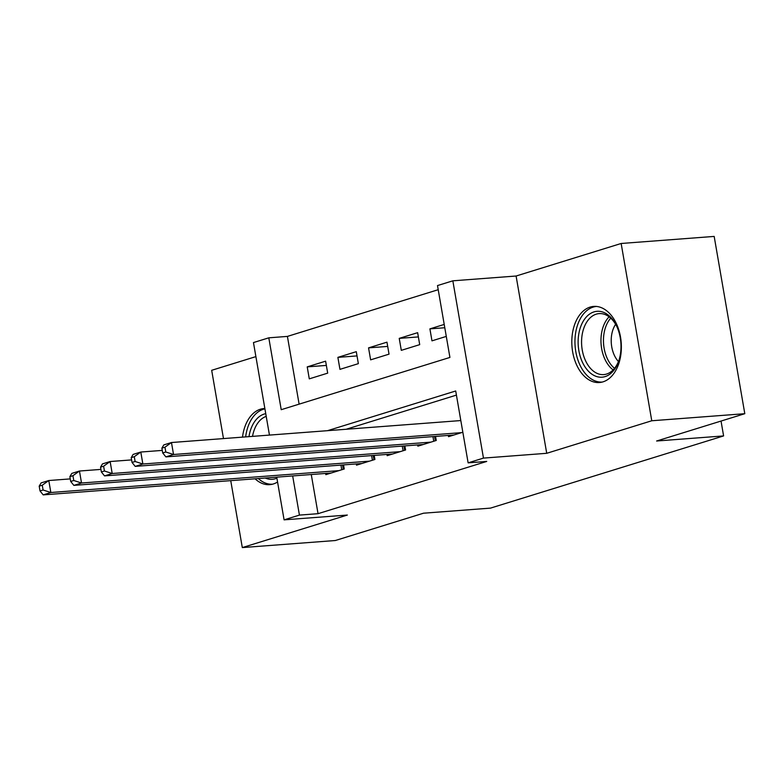 <?xml version="1.0" encoding="UTF-8"?>
<svg xmlns="http://www.w3.org/2000/svg" width="784" height="784" viewBox="0 0 784 784"><rect width="100%" height="100%" fill="white"/><g stroke="black" fill="none" stroke-linecap="round" stroke-linejoin="round"><path stroke-width="1.18" d="M590.127 307.093A38.161 24.686 -94.3 0 0 572.251 349.125A38.161 24.686 -94.3 0 0 599.476 382.523A38.161 24.686 -94.3 0 0 603.043 381.837A38.161 24.686 -94.3 0 0 620.918 339.815A38.161 24.686 -94.3 0 0 593.694 306.417A38.161 24.686 -94.3 0 0 590.127 307.093M264.855 408.503A38.161 24.686 -94.3 0 0 263.973 408.542A38.161 24.686 -94.3 0 0 260.406 409.228A38.161 24.686 -94.3 0 0 242.501 437.139M255.065 478.799A38.161 24.686 -94.3 0 0 269.755 484.649A38.161 24.686 -94.3 0 0 273.322 483.973A38.161 24.686 -94.3 0 0 277.556 482.003M269.451 435.091L253.467 342.569L268.804 337.826L281.221 409.689L449.918 357.435L437.501 285.572L452.838 280.819L483.463 458.101L468.126 462.854L455.71 390.981L327.536 430.681M516.097 276.017L546.722 453.299L651.769 420.763L744.8 413.697L714.175 236.415L621.153 243.481L516.097 276.017L452.838 280.819M255.898 356.612L211.68 370.303L223.479 438.579M438.217 289.698L287.414 336.405L268.804 337.826M651.769 420.763L621.153 243.481M230.741 480.641L242.305 547.585L347.351 515.049L284.092 519.851L276.723 477.152M744.8 413.697L656.62 441.01L723.603 435.924L490.49 508.12L423.517 513.206L335.336 540.519L242.305 547.585M448.311 435.434L448.526 436.678L462.834 432.239M417.637 444.94L417.852 446.174L436.257 440.471L435.551 436.404M386.963 454.436L387.178 455.68L405.583 449.977L404.877 445.91M356.299 463.942L356.504 465.177L374.909 459.473L374.213 455.406M326.35 365.422L307.22 366.873L325.615 361.169L327.692 373.145L309.288 378.848L307.22 366.873M357.024 355.916L337.884 357.367L356.289 351.673L358.357 363.649L339.952 369.352L337.884 357.367M387.698 346.42L368.558 347.871L386.963 342.167L389.031 354.152L370.626 359.846L368.558 347.871M418.372 336.914L399.232 338.374L417.637 332.671L419.705 344.646L401.3 350.35L399.232 338.374M287.414 336.405L299.116 404.152M444.214 324.439L429.906 328.868L431.974 340.844L446.282 336.414M311.268 474.526L318.039 513.687L486.727 461.433L468.126 462.854M456.425 395.107L346.146 429.269M325.625 473.438L325.84 474.673L344.245 468.979L343.539 464.902M460.767 420.263L459.493 420.655M723.603 435.924L721.035 421.057M546.722 453.299L483.463 458.101M318.039 513.687L299.429 515.098L284.092 519.851M292.667 475.937L299.429 515.098M444.783 327.741L429.906 328.868M39.2 486.158L40.023 490.951L43.091 490L42.267 485.208L39.2 486.158L41.121 482.905L48.784 480.533L50.852 492.509L338.874 470.635M43.091 490L50.852 492.509L43.189 494.88L331.201 473.017M42.267 485.208L48.784 480.533L70.256 478.897M40.023 490.951L43.189 494.88M276.889 478.171A33.026 21.354 85.7 0 1 275.429 478.71A33.026 21.354 85.7 0 1 265.247 478.024M248.969 436.649A33.026 21.354 85.7 0 1 264.257 414.03A33.026 21.354 85.7 0 1 265.747 413.648M266.217 416.382A30.576 19.776 -94.3 0 0 252.517 436.374M264.923 408.846A37.916 24.52 -94.3 0 0 263.424 409.238A37.916 24.52 -94.3 0 0 245.647 436.894M258.318 478.544A37.916 24.52 -94.3 0 0 272.528 484.198M584.423 365.971A33.026 21.354 85.7 0 1 584.374 319.441A33.026 21.354 85.7 0 1 614.695 322.518A33.026 21.354 85.7 0 1 616.293 325.409A33.026 21.354 85.7 0 1 618.948 360.326A33.026 21.354 85.7 0 1 584.423 365.971M616.606 326.056A30.576 19.776 -94.3 0 0 615.44 323.988A30.576 19.776 -94.3 0 0 599.113 313.61A30.576 19.776 -94.3 0 0 582.659 332.181A30.576 19.776 -94.3 0 0 587.412 364.217A30.576 19.776 -94.3 0 0 603.739 374.595A30.576 19.776 -94.3 0 0 619.154 359.65M618.449 361.542A24.079 15.572 85.7 0 1 615.803 358.014A24.079 15.572 85.7 0 1 615.626 324.292M596.506 306.446A37.916 24.52 -94.3 0 0 576.269 329.594A37.916 24.52 -94.3 0 0 582.189 369.186A37.916 24.52 -94.3 0 0 602.249 382.063M69.874 476.652L70.697 481.445L73.765 480.494L72.941 475.702L69.874 476.652L71.785 473.409L79.458 471.027L81.526 483.013L369.548 461.139M73.765 480.494L81.526 483.013L73.853 485.384L361.875 463.511M72.941 475.702L79.458 471.027L100.93 469.4M70.697 481.445L73.853 485.384M100.548 467.156L101.371 471.948L104.439 470.998L103.615 466.206L100.548 467.156L102.459 463.903L110.132 461.531L112.2 473.507L400.212 451.643M104.439 470.998L112.2 473.507L104.527 475.888L392.549 454.014M103.615 466.206L110.132 461.531L131.604 459.904M101.371 471.948L104.527 475.888M131.212 457.65L132.045 462.442L135.113 461.492L134.28 456.7L131.212 457.65L133.133 454.406L140.797 452.035L142.864 464.01L430.886 442.137M135.113 461.492L142.864 464.01L135.201 466.382L423.223 444.508M134.28 456.7L140.797 452.035L162.278 450.398M132.045 462.442L135.201 466.382M161.886 448.154L162.719 452.946L165.787 451.996L164.954 447.203L161.886 448.154L163.807 444.91L171.471 442.529L173.538 454.504L461.56 432.641M165.787 451.996L173.538 454.504L165.875 456.886L453.887 435.012M164.954 447.203L171.471 442.529L460.816 420.557M162.719 452.946L165.875 456.886M341.736 469.753L340.932 465.108M343.294 469.273L342.549 464.981M613.137 369.921A30.576 19.776 85.7 0 1 606.796 362.747A30.576 19.776 85.7 0 1 609.099 316.814M610.726 318.157A29.576 19.13 -94.3 0 0 609.099 361.943A29.576 19.13 -94.3 0 0 614.538 368.343M372.41 460.247L371.606 455.602M373.968 459.767L373.223 455.484M403.084 450.751L402.28 446.106M404.632 450.271L403.897 445.978M433.748 441.255L432.944 436.6M435.306 440.765L434.571 436.482"/></g></svg>
